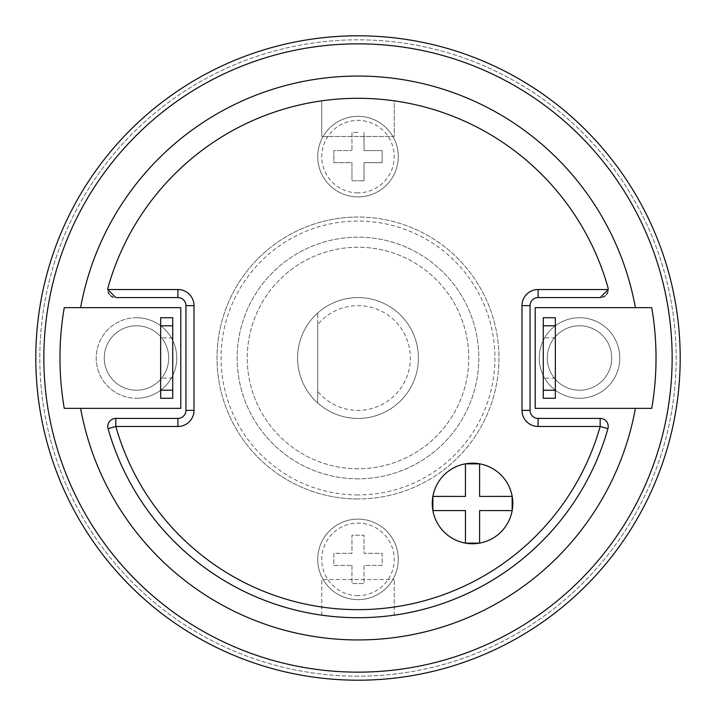 <?xml version="1.0" encoding="UTF-8"?>
<svg xmlns="http://www.w3.org/2000/svg" width="716" height="716" viewBox="0 0 716 716"><rect width="100%" height="100%" fill="white"/><g stroke="black" fill="none" stroke-linecap="round" stroke-linejoin="round"><path stroke-width="0.54" stroke-dasharray="3.58 2.69" d="M607.857 291.931A8.055 8.055 0 0 0 607.92 287.34A259.72 259.72 0 0 0 394.248 100.822L394.248 136.488L321.752 136.488L394.248 136.488L394.248 100.822A259.72 259.72 0 0 0 321.752 100.822L321.752 136.488L321.752 100.822A259.72 259.72 0 0 0 108.08 287.34A8.055 8.055 0 0 0 108.143 291.931M115.831 418.413L177.899 418.413A8.055 8.055 0 0 0 185.954 410.358L185.954 305.642A8.055 8.055 0 0 0 177.899 297.588L115.831 297.588A8.055 8.055 0 0 1 113.209 297.149M110.971 295.959A8.055 8.055 0 0 1 109.244 294.169M321.752 615.178L321.752 579.513L394.248 579.513L321.752 579.513L321.752 615.178A259.72 259.72 0 0 0 394.248 615.178L394.248 579.513L394.248 615.178M602.791 297.149A8.055 8.055 0 0 1 600.169 297.588L538.101 297.588A8.055 8.055 0 0 0 530.046 305.642L530.046 410.358A8.055 8.055 0 0 0 538.101 418.413L600.169 418.413A8.055 8.055 0 0 1 607.92 428.66M606.756 294.169A8.055 8.055 0 0 1 605.029 295.959M635.396 408.344L535.21 408.344L535.21 307.656L635.396 307.656M555.347 398.275L543.265 398.275L543.265 317.725L555.347 317.725L555.347 398.275M80.604 408.344L180.79 408.344L180.79 307.656L80.604 307.656M160.653 398.275L172.735 398.275L172.735 317.725L160.653 317.725L160.653 398.275M172.735 358L172.735 337.863L172.735 358M160.653 358L160.653 337.863L160.653 358M358 680.2A322.2 322.2 0 0 1 35.8 358A322.2 322.2 0 0 1 358 35.8A322.2 322.2 0 0 1 680.2 358A322.2 322.2 0 0 1 358 680.2A322.2 322.2 0 0 0 680.2 358A322.2 322.2 0 0 0 358 35.8A322.2 322.2 0 0 0 35.8 358A322.2 322.2 0 0 0 358 680.2A322.2 322.2 0 0 0 680.2 358A322.2 322.2 0 0 0 358 35.8A322.2 322.2 0 0 0 35.8 358A322.2 322.2 0 0 0 358 680.2A322.2 322.2 0 0 1 35.8 358A322.2 322.2 0 0 1 358 35.8M358 676.173A318.173 318.173 0 0 1 39.828 358A318.173 318.173 0 0 1 358 39.828A318.173 318.173 0 0 1 676.173 358A318.173 318.173 0 0 1 358 676.173A318.173 318.173 0 0 1 39.828 358A318.173 318.173 0 0 1 358 39.828A318.173 318.173 0 0 1 676.173 358A318.173 318.173 0 0 1 358 676.173M136.488 390.22A32.22 32.22 0 0 1 104.267 358A32.22 32.22 0 0 1 136.488 325.78A32.22 32.22 0 0 1 168.708 358A32.22 32.22 0 0 1 136.488 390.22A32.22 32.22 0 0 1 104.267 358A32.22 32.22 0 0 1 136.488 325.78A32.22 32.22 0 0 1 168.708 358A32.22 32.22 0 0 1 136.488 390.22A32.22 32.22 0 0 0 168.708 358A32.22 32.22 0 0 0 136.488 325.78A32.22 32.22 0 0 0 104.267 358A32.22 32.22 0 0 0 136.488 390.22M579.513 390.22A32.22 32.22 0 0 0 611.732 358A32.22 32.22 0 0 0 579.513 325.78A32.22 32.22 0 0 0 547.293 358A32.22 32.22 0 0 0 579.513 390.22A32.22 32.22 0 0 0 611.732 358A32.22 32.22 0 0 0 579.513 325.78A32.22 32.22 0 0 1 611.732 358A32.22 32.22 0 0 1 579.513 390.22A32.22 32.22 0 0 1 547.293 358A32.22 32.22 0 0 1 579.513 325.78A32.22 32.22 0 0 0 547.293 358A32.22 32.22 0 0 0 579.513 390.22M358 196.9A40.275 40.275 0 0 1 317.725 156.625A40.275 40.275 0 0 1 358 116.35A40.275 40.275 0 0 1 398.275 156.625A40.275 40.275 0 0 1 358 196.9A40.275 40.275 0 0 1 317.725 156.625A40.275 40.275 0 0 1 358 116.35A40.275 40.275 0 0 1 398.275 156.625A40.275 40.275 0 0 1 358 196.9M358 519.1A40.275 40.275 0 0 0 317.725 559.375A40.275 40.275 0 0 0 358 599.65A40.275 40.275 0 0 0 398.275 559.375A40.275 40.275 0 0 0 358 519.1A40.275 40.275 0 0 0 317.725 559.375A40.275 40.275 0 0 0 358 599.65A40.275 40.275 0 0 0 398.275 559.375A40.275 40.275 0 0 0 358 519.1M358 498.963A140.963 140.963 0 0 1 217.037 358A140.963 140.963 0 0 1 358 217.037A140.963 140.963 0 0 1 498.963 358A140.963 140.963 0 0 1 358 498.963A140.963 140.963 0 0 0 498.963 358A140.963 140.963 0 0 0 358 217.037A140.963 140.963 0 0 0 217.037 358A140.963 140.963 0 0 0 358 498.963A140.963 140.963 0 0 1 217.037 358A140.963 140.963 0 0 1 358 217.037M358 478.825A120.825 120.825 0 0 1 237.175 358A120.825 120.825 0 0 1 358 237.175A120.825 120.825 0 0 1 478.825 358A120.825 120.825 0 0 1 358 478.825A120.825 120.825 0 0 1 237.175 358A120.825 120.825 0 0 1 358 237.175A120.825 120.825 0 0 1 478.825 358A120.825 120.825 0 0 1 358 478.825M358 468.756A110.756 110.756 0 0 1 247.244 358A110.756 110.756 0 0 1 358 247.244A110.756 110.756 0 0 1 468.756 358A110.756 110.756 0 0 1 358 468.756A110.756 110.756 0 0 1 247.244 358A110.756 110.756 0 0 1 358 247.244A110.756 110.756 0 0 1 468.756 358A110.756 110.756 0 0 1 358 468.756M358 418.413A60.413 60.413 0 0 1 297.588 358A60.413 60.413 0 0 1 358 297.588A60.413 60.413 0 0 1 418.413 358A60.413 60.413 0 0 1 358 418.413A60.413 60.413 0 0 0 418.413 358A60.413 60.413 0 0 0 317.725 312.973L317.725 324.545A52.358 52.358 0 0 1 393.863 319.855A52.358 52.358 0 0 1 393.863 396.145A52.358 52.358 0 0 1 317.725 391.455L317.725 403.027A60.413 60.413 0 0 1 317.725 312.973L317.725 403.027A60.413 60.413 0 0 0 358 418.413M317.725 324.545L317.725 391.455M358 192.873A36.248 36.248 0 0 1 321.752 156.625A36.248 36.248 0 0 1 358 120.377A36.248 36.248 0 0 1 394.248 156.625A36.248 36.248 0 0 1 358 192.873M333.835 150.584L333.835 162.666L351.959 162.666L351.959 180.79L364.041 180.79L351.959 180.79L351.959 162.666L333.835 162.666L333.835 150.584L351.959 150.584L333.835 150.584M358 132.46L351.959 132.46L351.959 150.584L351.959 132.46L358 132.46M364.041 180.79L364.041 162.666L382.165 162.666L382.165 150.584L364.041 150.584L364.041 132.46L364.041 150.584L382.165 150.584L382.165 162.666L364.041 162.666L364.041 180.79M358 595.623A36.248 36.248 0 0 1 321.752 559.375A36.248 36.248 0 0 1 358 523.128A36.248 36.248 0 0 1 394.248 559.375A36.248 36.248 0 0 1 358 595.623M351.959 565.416L351.959 583.54L364.041 583.54L364.041 565.416L382.165 565.416L382.165 553.334L364.041 553.334L364.041 535.21L351.959 535.21L351.959 553.334L333.835 553.334L333.835 565.416L351.959 565.416L351.959 583.54L364.041 583.54L364.041 565.416L382.165 565.416L382.165 553.334L364.041 553.334L364.041 535.21L351.959 535.21L351.959 553.334L333.835 553.334L333.835 565.416L351.959 565.416M555.347 358L555.347 337.863L555.347 358M543.265 358L543.265 337.863L543.265 358M465.454 463.87L465.427 463.852A40.275 40.275 0 0 0 472.524 543.748A40.275 40.275 0 0 0 479.595 463.825A40.275 40.275 0 0 0 472.524 463.198L468.944 463.359M465.454 510.571L465.463 543.131L479.577 543.131L479.595 510.571M479.595 496.43L479.595 463.861M136.488 317.725A40.275 40.275 0 0 0 96.213 358A40.275 40.275 0 0 0 136.488 398.275A40.275 40.275 0 0 1 96.213 358A40.275 40.275 0 0 1 136.488 317.725A40.275 40.275 0 0 1 176.763 358A40.275 40.275 0 0 1 136.488 398.275A40.275 40.275 0 0 0 176.763 358A40.275 40.275 0 0 0 136.488 317.725M579.513 398.275A40.275 40.275 0 0 0 619.788 358A40.275 40.275 0 0 0 579.513 317.725A40.275 40.275 0 0 0 539.237 358A40.275 40.275 0 0 0 579.513 398.275A40.275 40.275 0 0 0 619.788 358A40.275 40.275 0 0 0 579.513 317.725A40.275 40.275 0 0 0 539.237 358A40.275 40.275 0 0 0 579.513 398.275M358 672.145A314.145 314.145 0 0 1 43.855 358A314.145 314.145 0 0 1 358 43.855A314.145 314.145 0 0 1 672.145 358A314.145 314.145 0 0 1 358 672.145M358 494.935A136.935 136.935 0 0 1 221.065 358A136.935 136.935 0 0 1 358 221.065A136.935 136.935 0 0 1 494.935 358A136.935 136.935 0 0 1 358 494.935M172.735 337.863L160.653 337.863M172.735 378.137L160.653 378.137M555.347 337.863L543.265 337.863M555.347 378.137L543.265 378.137"/><path stroke-width="1.07" d="M64.252 408.344L80.604 408.344A281.925 281.925 0 0 0 635.396 408.344L535.21 408.344L535.21 307.656L635.396 307.656A281.925 281.925 0 0 0 80.604 307.656L180.79 307.656L180.79 408.344L64.252 408.344A298.035 298.035 0 0 1 64.252 307.656L80.604 307.656L64.252 307.656M113.209 297.149A8.055 8.055 0 0 1 110.971 295.959M109.244 294.169A8.055 8.055 0 0 1 108.143 291.931M394.248 615.178A259.72 259.72 0 0 0 607.92 428.66A259.72 259.72 0 0 1 108.08 428.66A8.055 8.055 0 0 1 115.831 418.413A8.055 8.055 0 0 0 108.08 428.66A259.72 259.72 0 0 0 321.752 615.178M607.857 291.931A8.055 8.055 0 0 1 606.756 294.169M605.029 295.959A8.055 8.055 0 0 1 602.791 297.149M651.748 408.344L635.396 408.344L651.748 408.344A298.035 298.035 0 0 0 651.748 307.656L635.396 307.656L651.748 307.656M358 672.145A314.145 314.145 0 0 0 672.145 358A314.145 314.145 0 0 0 358 43.855A314.145 314.145 0 0 0 43.855 358A314.145 314.145 0 0 0 358 672.145M160.653 325.78L160.653 398.275L172.735 398.275L172.735 325.78L160.653 325.78L160.653 317.725L172.735 317.725L172.735 325.78M160.653 390.22L172.735 390.22M358 680.2A322.2 322.2 0 0 1 35.8 358A322.2 322.2 0 0 1 358 35.8A322.2 322.2 0 0 1 680.2 358A322.2 322.2 0 0 1 358 680.2M543.265 390.22L543.265 398.275L555.347 398.275L555.347 390.22L543.265 390.22L543.265 317.725L555.347 317.725L555.347 390.22M555.347 325.78L543.265 325.78M607.92 287.34A259.72 259.72 0 0 0 108.08 287.34A8.055 8.055 0 0 0 107.776 289.533L177.899 289.533A16.11 16.11 0 0 1 194.009 305.642L194.009 410.358A16.11 16.11 0 0 1 177.899 426.468L115.831 426.468L115.831 418.413A8.055 8.055 0 0 0 108.08 428.66L115.831 426.468A251.665 251.665 0 0 0 600.169 426.468L607.92 428.66A8.055 8.055 0 0 0 600.169 418.413L538.101 418.413A8.055 8.055 0 0 1 530.046 410.358L530.046 305.642A8.055 8.055 0 0 1 538.101 297.588L600.169 297.588L608.224 289.533A8.055 8.055 0 0 0 607.92 287.34M107.776 289.533L115.831 297.588L177.899 297.588A8.055 8.055 0 0 1 185.954 305.642L185.954 410.358A8.055 8.055 0 0 1 177.899 418.413L115.831 418.413M472.524 463.198A40.275 40.275 0 0 0 432.249 503.473A40.275 40.275 0 0 0 472.524 543.748A40.275 40.275 0 0 0 512.799 503.473A40.275 40.275 0 0 0 472.524 463.198M468.944 463.359L465.427 463.852L465.454 496.43L432.885 496.385L432.894 510.598L465.454 510.571L465.454 543.122M479.595 543.122L479.595 510.571L512.155 510.598L512.155 496.385L479.595 496.43L479.595 463.87L465.427 463.852M479.595 463.87L465.454 463.87L465.454 496.43L432.894 496.43L432.894 510.571L465.454 510.571M479.595 510.571L512.155 510.571L512.155 496.43L479.595 496.43M465.498 543.131L479.55 543.131M600.169 418.413L600.169 426.468L538.101 426.468A16.11 16.11 0 0 1 521.991 410.358L521.991 305.642L530.046 305.642A8.055 8.055 0 0 1 538.101 297.588L538.101 289.533L608.224 289.533M538.101 426.468L538.101 418.413A8.055 8.055 0 0 1 530.046 410.358L521.991 410.358M607.92 428.66A259.72 259.72 0 0 1 108.08 428.66M194.009 410.358L185.954 410.358A8.055 8.055 0 0 1 177.899 418.413L177.899 426.468M177.899 289.533L177.899 297.588A8.055 8.055 0 0 1 185.954 305.642L194.009 305.642M521.991 305.642A16.11 16.11 0 0 1 538.101 289.533"/></g></svg>
